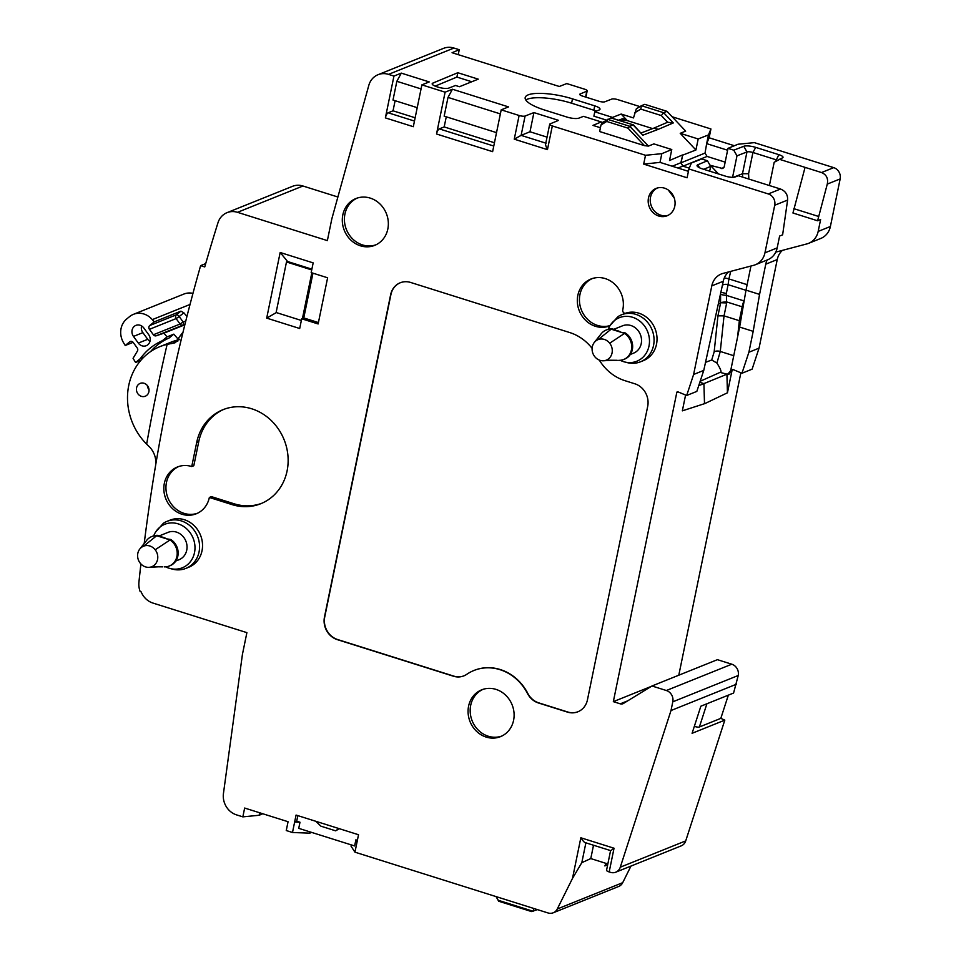 <?xml version="1.0" encoding="UTF-8"?>
<svg xmlns="http://www.w3.org/2000/svg" width="961" height="961" viewBox="0 0 961 961"><rect width="100%" height="100%" fill="white"/><g stroke="black" fill="none" stroke-linecap="round" stroke-linejoin="round"><path stroke-width="1.44" d="M726.396 374.406L703.92 383.607L704.497 403.752L727.441 392.797L726.912 374.129L720.041 372.4L700.173 381.289M698.719 385.673L703.945 383.619L699.824 382.322M704.509 403.668L682.334 410.852L685.589 395.031M727.441 392.797L732.09 370.177A0.925 0.829 -111.9 0 1 733.159 369.589L741.952 373.252L748.895 352.243L753.184 331.341L739.622 327.064L730.324 372.4L729.219 374.033L726.912 374.129M678.79 675.211L740.871 372.796M351.27 844.887L351.017 846.124L354.945 852.167L548.01 912.95A9.214 8.277 -111.9 0 0 553.236 912.782A9.214 8.277 -111.9 0 0 557.272 908.998L572.504 878.378L580.84 837.776L614.043 848.227L609.178 871.927L610.535 872.348A9.214 8.277 -111.9 0 0 615.761 872.192A9.214 8.277 -111.9 0 0 620.289 867.194L671.006 710.527L672.796 701.818A9.214 8.277 -111.9 0 0 666.357 690.515L651.978 685.986L623.425 703.464A4.601 4.132 68.1 0 1 620.265 703.824L613.334 701.65L651.45 686.322M613.334 701.65L676.808 392.412A0.925 0.829 68.1 0 1 677.877 391.824L686.683 395.476L693.614 374.478L711.801 285.873A18.427 16.541 68.1 0 1 721.363 273.957A18.427 16.541 68.1 0 1 723.116 273.38L753.64 265.32A18.427 16.541 -111.9 0 0 755.394 264.731A18.427 16.541 -111.9 0 0 764.956 252.815L774.722 205.246A9.214 8.277 -111.9 0 0 768.295 193.942L688.917 168.956L687.103 177.773L643.69 164.103L645.504 155.286L552.323 125.939L547.458 149.64C545.512 145.604 545.067 143.465 546.1 143.237M720.041 372.4C721.975 372.604 720.93 369.48 716.906 363.042L720.282 351.462L733.748 355.702M718.636 303.82L720.57 303.063L717.951 315.833L714.155 351.894L711.705 360.003L705.41 362.381M711.705 360.003L716.906 363.042M686.683 395.476L696.833 391.403L703.764 370.393L723.273 281.261A18.427 16.541 68.1 0 1 728.606 271.927M140.907 563.963A1842.597 1654.71 68.1 0 0 138.937 582.114A19.352 17.37 68.1 0 0 140.162 591.58L141.171 591.904A18.427 16.541 -111.9 0 0 152.907 603.052L246.893 632.638L242.424 654.417L223.445 793.498A18.427 16.541 -111.9 0 0 236.514 814.868L242.845 816.862L244.647 808.045L288.06 821.715L286.258 830.532L292.492 832.502L296.072 815.072L358.525 834.737L357.096 841.716L355.882 839.842L354.633 845.944L298.739 828.346L299.988 822.244L296.709 821.211L297.85 815.637M547.458 149.64L514.255 139.177L519.12 115.488L501.198 109.842L492.621 151.658L436.522 133.999L445.111 92.184L421.891 84.868L413.314 126.696L385.373 117.891L393.95 76.075L388.52 74.369A18.427 16.541 -111.9 0 0 378.069 74.694A18.427 16.541 -111.9 0 0 368.796 85.409L331.833 218.832L327.365 240.61L237.511 212.321A18.427 16.541 -111.9 0 0 227.06 212.645A18.427 16.541 -111.9 0 0 217.967 222.784A1837.997 1650.566 68.1 0 0 204.753 266.93L200.633 265.632A1842.597 1654.71 -111.9 0 0 183.034 332.11A1842.597 1654.71 -111.9 0 0 155.358 466.878A1842.597 1654.71 -111.9 0 0 144.198 543.518M354.945 852.167L357.096 841.716M266.702 318.115L280.168 252.491L313.166 262.882L311.172 272.612L327.617 277.789L318.139 323.953L301.694 318.788L299.7 328.506L266.702 318.115L276.336 312.577M495.984 689.385A25.226 22.656 -111.9 0 0 482.05 689.686A25.226 22.656 -111.9 0 0 468.163 713.735A25.226 22.656 -111.9 0 0 486.194 737.087A25.226 22.656 -111.9 0 0 500.873 736.486A25.226 22.656 -111.9 0 0 513.967 712.293A25.226 22.656 -111.9 0 0 495.984 689.385M370.213 198.098A25.226 22.656 -111.9 0 0 356.291 198.398A25.226 22.656 -111.9 0 0 342.392 222.447A25.226 22.656 -111.9 0 0 360.423 245.8A25.226 22.656 -111.9 0 0 375.102 245.199A25.226 22.656 -111.9 0 0 388.208 221.006A25.226 22.656 -111.9 0 0 370.213 198.098M232.057 504.609A50.669 45.503 -111.9 0 0 260.791 503.708A50.669 45.503 -111.9 0 0 284.108 439.718A50.669 45.503 -111.9 0 0 222.988 409.686A50.669 45.503 -111.9 0 0 196.693 442.468L191.744 466.529A25.226 22.656 68.1 0 0 177.821 466.83A25.226 22.656 68.1 0 0 165.833 498.831A25.226 22.656 68.1 0 0 196.633 513.63A25.226 22.656 68.1 0 0 209.354 497.462L232.057 504.609L234.124 503.78A50.669 45.503 -111.9 0 0 261.824 503.276M592.108 348.35A46.068 41.371 -111.9 0 0 569.777 332.566L410.647 282.462A18.427 16.541 -111.9 0 0 400.196 282.786A18.427 16.541 -111.9 0 0 390.634 294.715L324.47 617.046A18.427 16.541 -111.9 0 0 337.323 639.654L453.412 676.208A18.427 16.541 -111.9 0 0 463.863 675.871A18.427 16.541 -111.9 0 0 466.734 674.334A46.068 41.371 -111.9 0 1 473.893 670.502A46.068 41.371 -111.9 0 1 527.481 693.47A18.427 16.541 -111.9 0 0 538.46 702.984L567.434 712.101A18.427 16.541 -111.9 0 0 577.885 711.777A18.427 16.541 -111.9 0 0 587.447 699.86L647.69 406.395A18.427 16.541 -111.9 0 0 634.837 383.787L624.974 380.688A46.068 41.371 -111.9 0 1 599.292 360.075M658.765 216.033A14.739 13.238 68.1 0 1 648.243 202.519A14.739 13.238 68.1 0 1 656.135 188.416A14.739 13.238 68.1 0 1 664.495 188.152A14.739 13.238 68.1 0 1 675.018 201.678A14.739 13.238 68.1 0 1 667.126 215.769A14.739 13.238 68.1 0 1 658.765 216.033M185.905 568.383A25.334 22.752 68.1 0 0 199.047 551.998A25.334 22.752 -111.9 0 0 191.023 526.7A25.334 22.752 -111.9 0 0 166.998 521.367L169.953 520.177A25.334 22.752 68.1 0 1 200.525 535.193A25.334 22.752 68.1 0 1 188.861 567.194L185.905 568.383A25.334 22.752 68.1 0 1 172.812 569.2L170.217 568.54A23.448 21.058 68.1 0 1 165.7 566.846M609.586 326.356A2.643 2.378 -111.9 0 0 608.301 326.368A25.226 22.656 -111.9 0 1 578.942 309.886A25.226 22.656 -111.9 0 1 591.303 278.894A25.226 22.656 -111.9 0 1 615.16 284.636A25.226 22.656 -111.9 0 1 622.764 309.91A2.643 2.378 -111.9 0 0 625.299 313.31A25.334 22.752 68.1 0 1 655.198 329.106A25.334 22.752 68.1 0 1 643.365 360.639L640.398 361.829A25.334 22.752 68.1 0 1 627.317 362.645L624.722 361.985A23.448 21.058 68.1 0 1 620.205 360.291M630.969 866.077L622.704 882.678A9.214 8.277 68.1 0 1 618.668 886.474L553.236 912.782M615.761 872.192L681.193 845.872A9.214 8.277 -111.9 0 0 685.722 840.887L724.81 720.137L720.822 718.36L699.392 726.984A4.601 1.381 -162.1 0 1 694.359 726.3M728.342 695.151L720.822 718.36M724.81 720.137L692.088 733.303L700.857 706.203L733.579 693.049L738.228 675.499A9.214 8.277 -111.9 0 0 731.789 664.207L717.411 659.678L651.978 685.986M741.952 373.252L752.115 369.168L759.046 348.158L777.233 259.566A18.427 16.541 68.1 0 1 782.41 250.377M830.388 226.496L818.171 231.421A18.427 16.541 68.1 0 1 808.609 243.337L820.826 238.424A18.427 16.541 -111.9 0 0 830.388 226.496L840.154 178.926A9.214 8.277 -111.9 0 0 833.728 167.634L754.349 142.636L738.036 144.234L727.994 148.354L724.21 166.77L722.804 168.547L709.987 165.232M734.384 145.736L709.122 137.783L706.659 143.633L708.449 134.924L710.936 128.966L709.122 137.783M710.936 128.966L672.123 116.749M639.918 106.599L617.755 99.632A4.601 1.201 11.6 0 0 611.785 99.079L604.853 101.782A4.601 1.201 -168.4 0 1 598.871 101.229L582.366 96.028A4.601 1.201 -168.4 0 1 579.735 94.346A4.601 1.201 -168.4 0 1 580.12 93.986L579.951 94.839M580.12 93.986L586.799 91.211A4.601 1.201 11.6 0 0 587.183 90.851A4.601 1.201 11.6 0 0 584.552 89.169L566.762 83.571L559.29 86.478L452.066 52.711L459.25 49.72L458.241 54.657M459.25 49.72L453.952 48.05A18.427 16.541 -111.9 0 0 443.501 48.374L378.069 74.694M337.888 197.005L302.943 186.002A18.427 16.541 -111.9 0 0 292.492 186.326L227.06 212.645M183.034 332.11L174.974 342.813L167.13 344.386A59.882 53.78 -111.9 0 0 159.826 346.669A59.882 53.78 -111.9 0 0 146.649 444.15L150.276 447.718C154.997 453.472 156.691 459.863 155.358 466.878M179.347 339.677A59.882 53.78 -111.9 0 0 170.926 342.212L159.826 346.669M147.333 385.529A7.147 6.415 -111.9 0 0 149.003 389.71M141.387 396.34A6.907 6.21 -111.9 0 0 145.195 396.256A6.907 6.21 -111.9 0 0 149.003 389.673A6.907 6.21 -111.9 0 0 144.066 383.271A6.907 6.21 -111.9 0 0 140.042 383.439A6.907 6.21 -111.9 0 0 136.462 390.07A6.907 6.21 -111.9 0 0 141.387 396.34M179.803 339.125L178.662 339.822M150.445 351.702A64.495 57.912 68.1 0 1 169.1 337.996L173.821 334.152L167.058 336.879L163.911 333.191L156.223 335.785A2.763 2.487 68.1 0 1 153.376 334.764L149.423 329.323A2.763 2.487 68.1 0 1 149.76 325.527L154.216 321.887L180.92 311.148L183.827 312.781L186.939 316.409M178.53 339.641L173.821 334.152M154.216 321.887L152.282 319.629A18.427 16.541 -111.9 0 0 133.459 314.331A18.427 16.541 -111.9 0 0 129.591 316.613L126.756 318.92A18.427 16.541 -111.9 0 0 123.669 342.933L125.23 345.492L129.699 341.852A2.763 2.487 68.1 0 1 133.255 342.5L137.195 347.93A2.763 2.487 68.1 0 1 137.399 351.113L133.062 358.309L135.609 362.489L140.33 358.633A64.495 57.912 68.1 0 1 162.337 340.723L167.058 336.879M133.111 342.32L125.23 345.492M140.799 360.399L135.609 362.489M184.836 324.782L163.911 333.191M133.459 314.331L183.851 294.066A18.427 16.541 68.1 0 1 192.957 293.369M143.826 327.989A7.376 6.619 -111.9 0 0 135.909 325.371A7.376 6.619 -111.9 0 0 133.483 336.422L138.312 343.089A7.376 6.619 -111.9 0 0 146.24 345.708A7.376 6.619 -111.9 0 0 148.667 334.656L143.826 327.989M149.76 325.527L176.452 314.788A2.763 1.177 -129.2 0 1 179.202 316.553L176.127 318.584L149.423 329.323M185.749 321.106L183.143 321.983A2.763 1.213 -108.7 0 1 182.926 325.046A2.763 2.487 68.1 0 1 180.067 324.025L176.127 318.584A2.763 2.487 -111.9 0 1 176.452 314.788L180.92 311.148M169.1 337.996L162.337 340.723M143.706 357.276L140.33 358.633M141.579 325.923A7.376 6.619 -111.9 0 0 142.877 332.638L147.718 339.305A7.376 6.619 -111.9 0 0 149.964 341.383M200.633 265.632L205.702 263.59M653.684 128.209L658.309 129.327L673.289 122.936L667.631 122.251L661.324 115.56L663.643 112.701L667.03 111.344L685.673 131.116L680.22 133.315L698.191 138.973L708.449 134.924M634.524 112.917L640.771 109.086L641.407 105.698L636.326 108.809L633.491 117.927L621.166 114.047L627.317 120.666A4.601 1.201 11.6 0 0 622.476 120.437L621.01 121.002M600.421 127.741L592.961 125.386L601.262 121.939L583.495 116.341L578.87 118.143A9.214 2.402 -168.4 0 1 566.918 117.05L544.659 110.047A34.091 8.901 -168.4 0 1 525.174 97.602A34.091 8.901 -168.4 0 1 572.48 98.851L594.751 105.866A9.214 2.402 -168.4 0 1 600.012 109.23A9.214 2.402 -168.4 0 1 599.232 109.95L594.775 111.8L612.541 117.398L621.166 114.047M645.504 155.286L661.817 153.676L671.775 149.532L653.888 143.898L648.435 146.096L644.471 145.652L599.64 131.537L600.997 124.966L606.715 121.458L627.977 128.149L629.803 126.311L607.568 119.308L606.715 121.458M519.12 115.488A4.601 1.201 11.6 0 0 525.09 116.029L533.92 112.593L558.569 120.365L550.076 123.897A4.601 1.201 11.6 0 0 549.692 124.257A4.601 1.201 11.6 0 0 552.323 125.939M501.198 109.842L508.537 106.899L452.439 89.229L445.111 92.184M393.95 76.075L401.29 73.12L429.231 81.925L421.891 84.868M478.242 79.15L459.43 86.718L455.514 85.481L448.775 88.1A8.289 2.162 -168.4 0 1 438.024 87.127L436.919 86.766A8.289 2.162 -168.4 0 1 432.174 83.739A8.289 2.162 -168.4 0 1 432.87 83.09L457.796 72.724L478.242 79.15M698.191 138.973L695.92 149.988L682.646 155.153L681.073 162.781L705.038 153.075L707.068 156.427L725.159 162.133M727.609 150.228L706.659 143.633L705.038 153.075M689.253 168.139L682.803 166.109L681.073 162.781M732.57 177.341L736.979 155.826L733.772 150.18L727.994 148.354M718.504 173.953L710.203 165.136M775.719 161.34L778.806 154.649A7.376 1.922 -168.4 0 1 782.65 157.796A7.376 1.922 -168.4 0 1 782.374 157.928L774.182 162.277L769.401 185.533M778.806 154.649L755.706 147.381A9.214 2.402 -168.4 0 0 743.766 146.288L733.772 150.18M818.171 231.421L820.61 219.564L817.595 220.778L827.277 184.104C828.382 178.47 826.46 174.614 821.511 172.548L779.179 159.214M808.609 243.337A18.427 16.541 68.1 0 1 806.856 243.914L776.332 251.974A18.427 16.541 68.1 0 1 776.332 251.974L775.875 251.854M817.595 220.778L792.945 213.006L805.066 167.37M818.496 216.417L793.834 208.657M750.949 266.029L746 290.138L759.562 294.402L765.761 264.179A18.427 16.541 68.1 0 1 767.178 259.999M759.046 348.158L748.895 352.243M759.562 294.402L753.184 331.341M746 290.138L739.622 327.064M740.619 322.223L739.345 320.686L724.029 315.869L720.282 351.462A4.601 2.126 -174 0 0 714.155 351.894M717.951 315.833L724.029 315.869L726.684 302.931L720.546 302.739A4.601 0.649 175 0 1 726.6 301.91L726.684 302.931M764.956 252.815L777.185 247.902L779.611 236.046L782.626 234.832L787.6 200.068C787.9 194.759 785.533 191.071 780.512 189.029L738.324 175.743L735.045 177.016A7.376 1.922 -168.4 0 1 725.483 176.151L702.311 168.848A9.214 2.402 -168.4 0 1 697.254 166.193A9.214 2.402 -168.4 0 1 697.818 164.763L707.44 160.763L701.746 158.973L691.403 162.998L688.917 168.956M777.185 247.902A18.427 16.541 68.1 0 1 767.623 259.818L755.394 264.731M703.728 169.292L710.659 166.409L707.44 160.763M709.686 171.178L710.659 166.409M688.424 171.334L660.027 162.385L643.69 164.103M661.817 153.676L660.027 162.385M678.01 168.055L682.815 166.109L680.881 162.721L682.646 155.153M671.775 149.532L669.529 160.499L682.466 154.973M695.92 149.988L680.22 133.315M648.435 146.096L629.803 126.311L633.191 124.954L642.825 135.189L633.455 124.918L610.944 117.951L602.559 122.371L600.997 124.966M653.756 128.173L667.631 122.251M594.751 105.866L593.85 110.215L571.591 103.211A34.091 8.901 11.6 0 0 525.787 99.992M593.85 110.215A9.214 2.402 -168.4 0 1 596.349 111.152M606.319 120.077L593.886 116.161L594.775 111.8M652.651 128.594L627.389 120.642M601.262 121.939L602.211 122.948M612.541 117.398L613.791 118.732M618.608 120.245L622.86 118.587L627.317 120.666M673.289 122.936L663.643 112.701L641.407 105.698L644.795 104.341L667.03 111.344M611.628 118.167L610.944 117.951M644.471 145.652L627.977 128.149M720.594 294.138L720.546 302.739M720.702 292.24L726.348 293.477L726.6 301.91L742.192 306.811A13.814 4.889 -72.5 0 1 743.922 300.889A13.814 4.889 107.5 0 0 744.343 299.76M777.329 160.355A2.763 0.721 -168.4 0 0 776.044 159.766L752.931 152.487L748.583 173.701L748.835 179.058M720.63 294.15A4.601 1.141 -174.3 0 0 726.06 295.267L744.126 300.961M736.979 155.826L746.961 151.946A4.601 1.201 -168.4 0 1 752.931 152.487L755.706 147.381M733.327 177.317L742.493 173.737L748.583 173.701M693.614 374.478L703.764 370.393M514.255 139.177L521.114 135.369L525.09 116.029M547.049 137.135L529.979 131.765L521.114 135.369L545.812 143.141M533.92 112.593L529.979 131.765M436.522 133.999A4.601 1.634 -72.5 0 1 439.297 128.882L444.186 126.924L446.264 116.81M452.439 89.229L448.006 97.409L500.369 113.903M496.525 132.63L444.162 116.149L448.006 97.409M494.447 142.745L444.186 126.924M417.218 107.656L393.001 100.04L396.845 81.301L421.062 88.929M415.14 117.771L393.037 110.815L395.103 100.701M385.373 117.891A4.601 1.634 -72.5 0 1 388.148 112.785L393.037 110.815M401.29 73.12L396.845 81.301M435.141 86.13L456.907 77.072L457.796 72.724M456.907 77.072L471.767 81.757M242.845 816.862L259.158 815.264L262.773 813.751M259.158 815.264L259.662 812.778M292.492 832.502L309.814 833.151L311.616 832.394M607.7 864.636L604.865 865.921L606.115 863.41M607.832 863.951L590.775 858.581L581.813 862.666L572.504 878.378M609.178 871.927A4.601 1.201 -168.4 0 1 606.547 870.246L610.583 850.593L585.285 842.653M736.438 684.22L671.006 710.527M590.775 858.581L593.514 845.248M580.84 837.776C583.363 841.572 585.045 843.205 585.922 842.677M614.043 848.227L610.908 850.545M310.067 831.914L309.814 833.151M296.709 821.211L294.631 822.039L299.988 822.244M357.384 840.31L355.882 839.842M338.801 828.526L335.677 830.833L339.269 828.682M335.677 830.833L320.89 826.172L315.797 821.283M496.369 896.697L498.687 901.226L496.044 896.589M498.459 900.349L533.199 911.292L533.787 908.469M498.687 901.226L531.553 911.569L537.391 909.611M311.724 269.921L286.486 261.981L276.119 312.505L301.358 320.457M311.82 272.816L302.451 318.475L303.76 317.947L318.415 322.56M311.881 269.164L287.615 261.524L286.486 261.981M301.694 318.788L302.451 318.475M280.168 252.491L287.615 261.524M312.962 273.176L303.76 317.947M483.107 689.325A25.178 22.608 -111.9 0 0 470.325 713.518A25.178 22.608 -111.9 0 0 488.26 736.222A25.178 22.608 -111.9 0 0 501.882 736.018M357.336 198.038A25.178 22.608 -111.9 0 0 344.567 222.231A25.178 22.608 -111.9 0 0 362.501 244.935A25.178 22.608 -111.9 0 0 376.123 244.731M224.021 409.278A50.669 45.503 -111.9 0 0 198.759 441.628L193.81 465.737L191.744 466.529M234.124 503.78L211.384 496.621L209.354 497.462M178.866 466.469A25.178 22.608 -111.9 0 0 167.947 497.99A25.178 22.608 -111.9 0 0 197.654 513.162M400.341 282.738A18.427 16.541 -111.9 0 0 390.911 294.595L324.746 616.938A18.427 16.541 -111.9 0 0 337.611 639.533L453.7 676.088A18.427 16.541 -111.9 0 0 464.007 675.811M474.037 670.442A46.068 41.371 68.1 0 1 474.181 670.382A46.068 41.371 68.1 0 1 527.769 693.349A18.427 16.541 -111.9 0 0 538.749 702.863L567.723 711.993A18.427 16.541 -111.9 0 0 578.029 711.717M668.147 215.312A14.739 13.238 68.1 0 1 660.832 215.204A14.739 13.238 68.1 0 1 650.381 202.291A14.739 13.238 68.1 0 1 657.18 188.056M668.303 190.038L674.226 197.99M166.998 521.367A25.334 22.752 -111.9 0 0 163.382 523.264L155.634 532.022M153.712 535.83A23.448 21.058 68.1 0 1 155.562 532.118A23.448 21.058 68.1 0 1 181.773 525.379A23.448 21.058 68.1 0 1 194.506 552.623A23.448 21.058 68.1 0 1 170.217 568.54M175.815 561.02L179.082 559.71A14.739 13.238 -111.9 0 0 186.734 550.173A14.739 13.238 -111.9 0 0 182.061 535.457A14.739 13.238 -111.9 0 0 168.079 532.358L159.298 535.89M164.559 566.882L164.271 566.882A14.751 13.25 -111.9 0 0 164.559 566.882A14.751 13.25 -111.9 0 0 169.244 566.017L170.193 565.645A14.751 13.25 -111.9 0 0 178.145 553.38A14.751 13.25 -111.9 0 0 170.758 539.493L166.505 538.833A14.739 13.238 -111.9 0 0 159.982 536.779L160.919 536.394L157.604 535.349A14.751 13.25 -111.9 0 0 152.619 536.214L151.682 536.586A14.751 13.25 -111.9 0 0 146.637 540.418L139.958 548.827A11.051 9.922 68.1 0 1 143.669 546.148A11.051 9.922 68.1 0 1 155.177 549.764A11.051 9.922 68.1 0 1 151.694 566.75A11.051 9.922 68.1 0 1 149.339 567.302A11.051 9.922 68.1 0 1 140.186 563.122A11.051 9.922 68.1 0 1 139.958 548.827M162.697 566.858L151.694 566.75M169.244 566.017A14.751 13.25 -111.9 0 0 177.208 553.752A14.751 13.25 -111.9 0 0 169.809 539.866L156.667 535.733L157.604 535.349M143.669 546.148L156.667 535.733A14.751 13.25 -111.9 0 0 151.682 536.586M170.758 539.493L155.177 549.764M640.398 361.829A25.334 22.752 68.1 0 0 653.552 345.431A25.334 22.752 -111.9 0 0 645.528 320.145A25.334 22.752 -111.9 0 0 621.491 314.812A25.334 22.752 -111.9 0 0 617.887 316.71L610.127 325.455M592.36 278.534A25.178 22.608 -111.9 0 0 581.201 309.454A25.178 22.608 -111.9 0 0 610.043 325.587M608.217 329.275A23.448 21.058 68.1 0 1 610.067 325.551A23.448 21.058 68.1 0 1 636.278 318.812A23.448 21.058 68.1 0 1 648.999 346.056A23.448 21.058 68.1 0 1 624.722 361.985M630.32 354.465L633.587 353.143A14.739 13.238 -111.9 0 0 641.227 343.618A14.739 13.238 -111.9 0 0 636.566 328.902A14.739 13.238 -111.9 0 0 622.584 325.791L613.803 329.323M619.064 360.327L618.764 360.315A14.751 13.25 -111.9 0 0 619.064 360.327A14.751 13.25 -111.9 0 0 623.749 359.462L624.686 359.09A14.751 13.25 -111.9 0 0 632.65 346.825A14.751 13.25 -111.9 0 0 625.251 332.938L620.998 332.266A14.739 13.238 -111.9 0 0 614.475 330.212L615.412 329.839L612.109 328.794A14.751 13.25 -111.9 0 0 607.124 329.647L606.187 330.031A14.751 13.25 -111.9 0 0 601.13 333.851L594.451 342.272A11.051 9.922 68.1 0 1 598.174 339.581A11.051 9.922 68.1 0 1 609.682 343.209A11.051 9.922 68.1 0 1 606.187 360.195A11.051 9.922 68.1 0 1 603.844 360.747A11.051 9.922 68.1 0 1 594.691 356.567A11.051 9.922 68.1 0 1 594.451 342.272M617.19 360.303L606.187 360.195M623.749 359.462A14.751 13.25 -111.9 0 0 631.713 347.197A14.751 13.25 -111.9 0 0 624.314 333.311L611.16 329.179L612.109 328.794M598.174 339.581L611.16 329.179A14.751 13.25 -111.9 0 0 606.187 330.031M625.251 332.938L609.682 343.209M733.351 369.673L732.09 370.177M676.808 392.412L678.07 391.908M727.309 374.249A13.814 4.889 107.5 0 0 730.708 370.49M171.647 343.618L177.833 341.131M152.282 319.629L190.026 304.457M153.376 334.764L180.067 324.025L183.143 321.983L179.202 316.553L183.827 312.781M184.932 324.374L156.223 335.785M130.936 341.359L129.699 341.852M133.483 336.422L142.877 332.638M138.312 343.089L147.718 339.305M167.13 344.386A1857.877 1668.428 -111.9 0 0 146.649 444.15M302.943 186.002L237.511 212.321M453.952 48.05L388.52 74.369M586.799 91.211L585.597 97.049M683.007 166.169L707.068 156.427M723.981 167.442L721.206 168.607M833.728 167.634L821.511 172.548M827.277 184.104L840.154 178.926M765.761 264.179L777.233 259.566M737.604 336.927L739.345 320.686L742.192 306.811A2.763 0.721 11.6 0 1 743.057 307.16M787.6 200.068L774.722 205.246M768.295 193.942L780.512 189.029M699.56 167.803L697.818 164.763M672.232 166.229L680.881 162.721M658.309 129.327L642.825 135.189M571.591 103.211L572.48 98.851M622.476 120.437L622.86 118.587M661.324 115.56L640.771 109.086M636.41 108.761L641.251 105.794M722.468 285.177A4.601 2.619 -177.9 0 1 728.078 284.66L726.348 293.477M724.282 277.981A4.601 0.841 -166.5 0 1 728.906 278.93L728.078 284.66L745.976 290.306M730.72 271.362L728.906 278.93L747.093 284.66L747.31 283.735M747.117 284.672L747.093 284.66A13.814 4.889 -72.5 0 0 746.517 287.615M742.649 177.1L742.493 173.737L746.961 151.946L743.766 146.288M723.273 281.261L711.801 285.873M493.774 146.036L439.297 128.882M414.467 121.062L388.148 112.785M432.558 84.616L432.87 83.09M557.272 908.998L622.704 882.678M620.289 867.194L685.722 840.887M738.228 675.499L672.796 701.818M666.357 690.515L731.789 664.207M620.265 703.824L627.773 700.809M706.9 703.776L699.392 726.984M581.813 862.666L585.886 842.845M196.693 442.468L198.759 441.628M608.301 326.368L610.019 325.647M587.183 90.851L585.886 97.145M653.828 128.149L641.071 132.978M611.28 117.939L633.455 124.918M549.692 124.257L545.656 143.898M149.339 567.302L158.397 566.822M621.491 314.812L625.251 313.31M603.844 360.747L612.902 360.255"/></g></svg>
